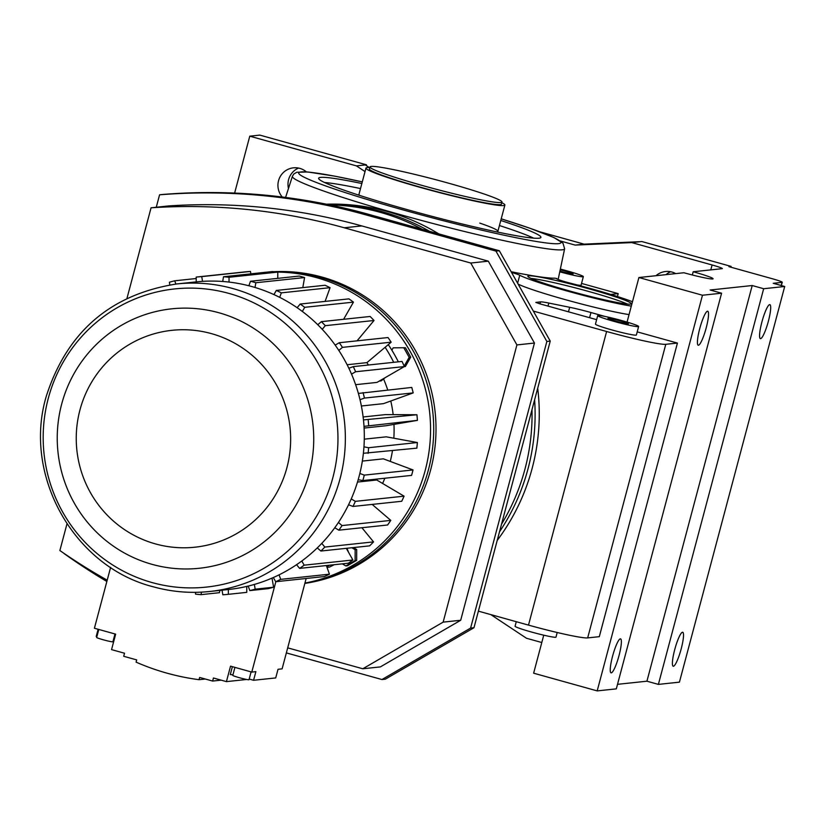 <?xml version="1.0" encoding="UTF-8"?>
<svg xmlns="http://www.w3.org/2000/svg" width="826" height="826" viewBox="0 0 826 826"><rect width="100%" height="100%" fill="white"/><g stroke="black" fill="none" stroke-linecap="round" stroke-linejoin="round"><path stroke-width="1.24" d="M306.353 171.849A17.645 17.346 -96.1 0 0 282.285 197.032M298.527 168.081A17.645 17.346 -96.1 0 0 288.48 188.462M366.279 165.541L366.476 164.818L356.429 165.892L249.772 136.176L259.808 135.103L366.476 164.818M675.699 273.613A17.645 17.346 -96.1 0 0 655.978 275.708M581.535 283.421L618.189 293.633L617.425 296.524M631.776 242.596L641.812 241.533L731.113 266.406L728.904 266.643L772.011 278.651A13.071 0.878 -165.1 0 1 782.253 282.265A13.071 0.878 -165.1 0 1 782.026 282.358L773.239 283.297L784.7 286.488L763.668 288.728L752.207 285.528L710.133 290.009L721.594 293.199L702.472 295.233L638.911 277.526L683.887 272.745A25.41 1.693 14.9 0 0 713.086 278.785A25.41 1.693 14.9 0 0 693.19 271.754L722.1 268.677A13.071 0.878 14.9 0 0 722.327 268.584A13.071 0.878 14.9 0 0 712.095 264.97L631.776 242.596L575.154 245.095L560.276 240.955M365.03 171.591L356.429 165.892M234.625 193.077L249.772 136.176M597.714 315.615L595.453 324.122A21.166 1.415 14.9 0 0 612.035 329.977A21.166 1.415 14.9 0 0 636.371 335.005L638.632 326.497A21.166 1.415 -165.1 0 1 614.296 321.469A21.166 1.415 -165.1 0 1 597.714 315.615A21.166 1.415 -165.1 0 1 622.05 320.643A21.166 1.415 -165.1 0 1 638.632 326.497M577.219 284.949A21.166 1.415 14.9 0 0 581.081 285.146L583.342 276.638A21.166 1.415 -165.1 0 1 559.77 271.816M637.207 331.866L677.423 343.069L665.787 344.308A52.275 3.49 -165.1 0 1 606.614 331.505L533.328 311.092M596.64 319.662L539.925 303.854L535.826 302.409L540.514 301.882A26.133 1.745 -165.1 0 1 548.825 303.059L569.682 307.293A26.133 1.745 -165.1 0 1 590.962 312.527L605.128 316.472M610.724 294.428L618.189 293.633M518.098 284.072A63.891 4.264 14.9 0 0 565.614 299.735A63.891 4.264 14.9 0 0 629.051 314.603M369.284 167.533L365.371 164.942M670.609 271.744A17.645 17.346 -96.1 0 0 666.024 274.645M640.708 241.646L584.085 244.145L539.843 231.817M584.085 244.145L575.154 245.095M490.789 614.596L526.492 638.261L541.794 642.525M730.896 267.201L731.113 266.406M511.139 271.723A142.361 9.509 14.9 0 0 554.721 278.176L556.827 278.507A13.071 0.878 14.9 0 0 556.538 278.61A13.071 0.878 14.9 0 0 566.781 282.224A13.071 0.878 14.9 0 0 570.931 283.328A63.891 4.264 -165.1 0 1 591.251 288.739A63.891 4.264 -165.1 0 1 632.479 301.717M677.423 343.069L599.304 636.67L587.668 637.909A52.275 3.49 -165.1 0 1 528.495 625.106L478.388 611.147M721.594 293.199L616.31 688.863L597.188 690.897L533.637 673.19L543.745 635.184M597.188 690.897L702.472 295.233M627.058 322.088L638.911 277.526M560.348 269.07A21.166 1.415 -165.1 0 1 566.75 270.783A21.166 1.415 -165.1 0 1 583.342 276.638M631.312 306.095A63.891 4.264 -165.1 0 1 567.875 291.227A63.891 4.264 -165.1 0 1 519.75 275.244A13.071 0.878 14.9 0 0 511.542 272.446M692.322 274.986L693.19 271.754M326.415 204.198A209.092 205.529 83.9 0 1 438.833 233.903M537.705 388.251A209.092 205.529 83.9 0 1 532.13 468.435A209.092 205.529 83.9 0 1 497.2 540.441M752.207 285.528L646.923 681.202L658.384 684.393L679.426 682.152L784.7 286.488M646.923 681.202L617.518 684.32M658.384 684.393L763.668 288.728M761.902 321.975A17.645 3.025 105.6 0 0 760.395 338.629A17.645 3.025 105.6 0 0 768.356 321.283A17.645 3.025 105.6 0 0 769.863 304.629A17.645 3.025 105.6 0 0 761.902 321.975M674.728 649.597A17.645 3.025 105.6 0 0 673.221 666.241A17.645 3.025 105.6 0 0 681.182 648.906A17.645 3.025 105.6 0 0 682.689 632.251A17.645 3.025 105.6 0 0 674.728 649.597M699.746 328.583A17.645 3.025 105.6 0 0 698.238 345.227A17.645 3.025 105.6 0 0 706.199 327.891A17.645 3.025 105.6 0 0 707.706 311.237A17.645 3.025 105.6 0 0 699.746 328.583M612.572 656.205A17.645 3.025 105.6 0 0 611.064 672.849A17.645 3.025 105.6 0 0 619.035 655.514A17.645 3.025 105.6 0 0 620.543 638.859A17.645 3.025 105.6 0 0 612.572 656.205M589.351 288.945A53.504 3.572 -165.1 0 1 631.27 303.741A53.504 3.572 -165.1 0 1 569.775 291.031A53.504 3.572 -165.1 0 1 527.855 276.225A53.504 3.572 -165.1 0 1 589.351 288.945M616.237 321.262A10.583 0.712 -165.1 0 1 607.946 318.33A10.583 0.712 -165.1 0 1 620.109 320.849A10.583 0.712 -165.1 0 1 628.4 323.782A10.583 0.712 -165.1 0 1 616.237 321.262M560.204 269.782A10.583 0.712 -165.1 0 1 564.819 270.99A10.583 0.712 -165.1 0 1 573.11 273.912A10.583 0.712 -165.1 0 1 560.947 271.403A10.583 0.712 -165.1 0 1 559.925 271.114M328.067 204.538A209.092 205.529 83.9 0 1 429.572 231.321A209.092 205.529 83.9 0 0 383.192 211.972A209.092 205.529 83.9 0 0 328.067 204.538M534.618 399.815A209.092 205.529 83.9 0 1 528 468.879A209.092 205.529 83.9 0 1 499.493 531.841A209.092 205.529 83.9 0 0 534.618 399.815M557.209 632.499L555.991 637.104A21.166 1.415 -165.1 0 1 531.655 632.076A21.166 1.415 -165.1 0 1 515.073 626.222L516.271 621.699M531.077 278.434A53.504 3.572 -165.1 0 1 588.68 291.464A53.504 3.572 -165.1 0 1 627.368 304.061M361.86 183.527A115 7.682 14.9 0 0 320.633 177.394A115 7.682 14.9 0 0 318.64 178.23A115 7.682 14.9 0 0 418.224 212.654A115 7.682 14.9 0 0 538.913 238.208A115 7.682 14.9 0 0 540.906 237.372A115 7.682 14.9 0 0 500.773 220.49M533.648 238.136A115 7.682 14.9 0 0 499.431 225.529M360.518 188.565A115 7.682 14.9 0 0 324.566 182.505M496.602 231.848A71.872 4.801 14.9 0 0 497.892 231.321A71.872 4.801 14.9 0 0 479.792 223.103M501.795 202.68A71.872 4.801 -165.1 0 1 504.882 205.054A71.872 4.801 -165.1 0 1 422.272 187.967A71.872 4.801 -165.1 0 1 365.959 168.091L358.969 194.358A71.872 4.801 14.9 0 0 359.837 195.463M275.832 581.7L251.785 672.085L230.537 666.159L226.427 681.626L213.438 678.001L212.633 681.058L199.644 677.444L199.045 679.684A238.136 234.068 83.9 0 1 166.976 673.159A238.136 234.068 83.9 0 1 136.104 662.153L136.703 659.902L123.714 656.288L124.53 653.232L111.551 649.618L115.661 634.162L94.412 628.235L110.612 567.369M199.045 679.684L205.323 679.024M273.592 587.214L255.182 589.175L254.367 584.436A154.648 152.015 83.9 0 1 248.223 586.068L249.824 590.6L268.223 588.649A159.439 156.713 -96.1 0 0 273.592 587.214L272.012 578.107M228.358 589.516L228.358 594.317L246.757 592.366L246.767 586.419M201.472 592.149L201.038 594.648L219.437 592.696L219.84 590.425M174.864 675.203L168.277 673.52M329.45 574.184L280.706 579.356L279.095 574.834A154.648 152.015 83.9 0 1 273.323 577.529L275.678 581.721L324.411 576.538A159.439 156.713 83.9 0 0 329.45 574.184L326.363 565.552M306.157 578.479L282.11 668.853L278.021 669.287L275.719 677.929L253.582 680.283L255.874 671.641L251.785 672.085M183.052 677.021L177.373 675.792M222.049 590.187L222.824 594.782A159.439 156.713 83.9 0 0 228.358 594.317M98.118 629.267L96.208 636.433L96.9 636.629M226.427 681.626L246.664 679.468M212.633 681.058L221.151 680.149M201.038 594.648A159.439 156.713 83.9 0 1 195.504 594.131L195.514 592.335M255.182 589.175A159.439 156.713 83.9 0 1 249.824 590.6M280.706 579.356A159.439 156.713 83.9 0 1 275.678 581.721M385.184 377.658L381.158 380.889L379.248 381.096M355.614 384.679L376.966 382.407L404.368 366.568L355.624 371.752L351.525 374.126A154.648 152.015 83.9 0 1 358.381 393.434A154.648 152.015 83.9 0 1 360.012 399.691A154.648 152.015 83.9 0 1 363.461 419.907A154.648 152.015 83.9 0 1 364.008 426.35A154.648 152.015 83.9 0 1 363.956 446.856A154.648 152.015 83.9 0 1 363.388 453.288L416.862 448.146A159.439 156.713 83.9 0 0 417.357 442.529L386.279 436.83L364.287 439.164M361.375 406L383.491 403.646L413.196 392.897A159.439 156.713 83.9 0 0 411.771 387.435L358.381 393.434M363.13 416.975L385.37 414.611L416.934 414.745A159.439 156.713 83.9 0 1 417.398 420.372L386.3 425.7L364.101 428.064M362.346 461.084L383.378 458.843L413.031 469.942A159.439 156.713 83.9 0 1 411.575 475.394L362.841 480.567L358.185 479.7A154.648 152.015 83.9 0 1 351.246 498.925A154.648 152.015 83.9 0 1 348.551 504.769L352.991 506.452L401.725 501.268A159.439 156.713 83.9 0 0 404.079 496.168L376.759 480.009L357.493 482.054M357.637 340.136A127.545 125.376 83.9 0 1 358.205 340.715M383.563 378.958A127.545 125.376 83.9 0 1 387.724 389.996M390.781 401.013A127.545 125.376 83.9 0 1 393.166 414.642M393.971 424.388A127.545 125.376 83.9 0 1 393.847 438.214M392.453 450.738A127.545 125.376 83.9 0 1 390.264 461.424M384.833 478.233A127.545 125.376 83.9 0 1 382.603 483.458M329.553 565.211A151.468 148.876 83.9 0 1 326.755 566.636M334.169 564.716A151.468 148.876 83.9 0 1 329.429 567.09L327.013 567.348M113.028 641.296A11.192 0.743 -165.1 0 1 113.699 641.534M248.223 586.068A154.648 152.015 83.9 0 1 228.626 589.485L209.659 591.499A154.648 152.015 83.9 0 0 344.896 450.346A154.648 152.015 83.9 0 0 232.994 288.594A154.648 152.015 83.9 0 0 176.96 283.927L195.927 281.914A154.648 152.015 83.9 0 1 196.196 281.883A154.648 152.015 83.9 0 1 202.535 281.356L201.73 276.617L250.464 271.434L250.867 273.84M249.194 679.055L253.582 680.283M232.385 666.675L230.289 674.574A11.192 0.743 -165.1 0 1 232.922 674.904M273.323 577.529A154.648 152.015 83.9 0 1 254.367 584.436M251.094 671.889L249.018 679.695A8.394 0.558 -165.1 0 1 239.375 677.702A8.394 0.558 -165.1 0 1 232.798 675.379L234.925 667.387M114.979 633.965L112.904 641.771A8.394 0.558 -165.1 0 1 103.25 639.778A8.394 0.558 -165.1 0 1 96.673 637.455L98.8 629.464M372.154 504.407L390.791 520.39L342.047 525.573L338.433 522.466A154.648 152.015 83.9 0 1 334.767 527.742A154.648 152.015 83.9 0 1 321.779 543.374A154.648 152.015 83.9 0 1 317.267 547.917A154.648 152.015 83.9 0 1 301.8 561.009A154.648 152.015 83.9 0 1 296.575 564.685A154.648 152.015 83.9 0 1 279.095 574.834M334.767 527.742L338.856 530.178L387.59 524.995A159.439 156.713 83.9 0 0 390.791 520.39M343.606 319.29L353.456 302.13A159.439 156.713 83.9 0 0 348.923 298.867L300.179 304.051L297.143 307.716A154.648 152.015 83.9 0 1 302.337 311.454A154.648 152.015 83.9 0 1 317.762 324.732L321.376 321.655L370.12 316.472A159.439 156.713 83.9 0 1 374.033 320.488L357.059 340.839M417.357 442.529L368.613 447.713L363.956 446.856M277.753 278.352L277.784 272.095A159.439 156.713 83.9 0 0 272.25 271.568L223.516 276.751L222.69 281.48A154.648 152.015 83.9 0 1 229.029 282.079A154.648 152.015 83.9 0 1 248.874 285.765A154.648 152.015 83.9 0 1 251.951 286.581A154.648 152.015 83.9 0 1 255.017 287.469L255.853 282.74L304.587 277.557L302.801 287.624M346.982 548.268L348.531 552.284M364.008 426.35L417.398 420.372M330.07 287.675A159.439 156.713 83.9 0 0 325.052 285.259L276.307 290.442L273.943 294.593A154.648 152.015 83.9 0 1 279.704 297.36L281.336 292.858L330.07 287.675L325.093 301.397M416.934 414.745L363.461 419.907M387.755 345.072L388.53 344.989A151.468 148.876 83.9 0 1 398.339 361.829M296.575 564.685L299.601 568.391L348.345 563.208A159.439 156.713 83.9 0 0 352.898 559.997L346.29 548.34M404.079 496.168L355.345 501.351L351.246 498.925M363.388 453.288A154.648 152.015 83.9 0 1 359.847 473.463A154.648 152.015 83.9 0 1 358.185 479.7M317.762 324.732A154.648 152.015 83.9 0 1 322.243 329.326L325.299 325.671L374.033 320.488M279.704 297.36A154.648 152.015 83.9 0 1 297.143 307.716M413.031 469.942L364.287 475.126L359.847 473.463M317.267 547.917L320.88 551.035L369.614 545.862A159.439 156.713 83.9 0 0 373.548 541.887L361.912 527.731M347.106 364.741L366.92 362.635L391.173 342.191A159.439 156.713 83.9 0 0 388.003 337.545L339.269 342.728L335.17 345.113A154.648 152.015 83.9 0 1 338.805 350.43A154.648 152.015 83.9 0 1 348.851 368.251A154.648 152.015 83.9 0 1 351.525 374.126M352.898 559.997L304.154 565.18L301.8 561.009M348.551 504.769A154.648 152.015 83.9 0 1 338.433 522.466M355.624 371.752A159.439 156.713 83.9 0 0 353.291 366.62L402.025 361.437A159.439 156.713 83.9 0 1 404.368 366.568M373.548 541.887L324.814 547.07L321.779 543.374M322.243 329.326A154.648 152.015 83.9 0 1 335.17 345.113M302.337 311.454L304.722 307.313L353.456 302.13M255.017 287.469A154.648 152.015 83.9 0 1 273.943 294.593M248.874 285.765L250.495 281.253L299.229 276.07A159.439 156.713 83.9 0 1 304.587 277.557M360.012 399.691L364.462 398.08L413.196 392.897M229.029 282.079L229.05 277.278L277.784 272.095A156.826 154.142 83.9 0 1 316.626 277.67A156.826 154.142 83.9 0 1 430.449 435.55A156.826 154.142 83.9 0 1 304.939 583.073M175.876 284.051L174.73 280.799A159.439 156.713 83.9 0 0 169.371 282.224L169.826 284.867M196.196 281.883L196.196 277.082L244.94 271.899A159.439 156.713 83.9 0 1 250.464 271.434M202.535 281.356A154.648 152.015 83.9 0 1 222.69 281.48M174.73 280.799L196.196 278.517M364.287 475.126A159.439 156.713 83.9 0 1 362.841 480.567M368.19 419.928A159.439 156.713 83.9 0 1 368.664 425.545M342.047 525.573A159.439 156.713 83.9 0 1 338.856 530.178M355.345 501.351A159.439 156.713 83.9 0 1 352.991 506.452M321.376 321.655A159.439 156.713 83.9 0 1 325.299 325.671M368.613 447.713A159.439 156.713 83.9 0 1 368.117 453.329M250.495 281.253A159.439 156.713 83.9 0 1 255.853 282.74M353.291 366.62L348.851 368.251M385.123 347.292A151.468 148.876 83.9 0 1 393.723 362.325M276.307 290.442A159.439 156.713 83.9 0 1 281.336 292.858M300.179 304.051A159.439 156.713 83.9 0 1 304.722 307.313M304.154 565.18A159.439 156.713 83.9 0 1 299.601 568.391M324.814 547.07A159.439 156.713 83.9 0 1 320.88 551.035M339.269 342.728A159.439 156.713 83.9 0 1 342.439 347.364L391.173 342.191M338.805 350.43L342.439 347.364M363.037 392.618A159.439 156.713 83.9 0 1 364.462 398.08M223.516 276.751A159.439 156.713 83.9 0 1 229.05 277.278M196.196 277.082A159.439 156.713 83.9 0 1 201.73 276.617M391.854 350.152L393.186 347.829L405.411 347.725L410.728 357.162L405.37 366.537L404.203 366.661M353.404 547.586L356.687 549.527L356.656 560.389L347.395 565.769L345.846 565.934L342.336 563.848M368.375 365.02A127.545 125.376 -96.1 0 0 366.92 362.635M275.058 271.806A156.826 154.142 83.9 0 1 319.776 277.34A156.826 154.142 83.9 0 1 433.526 436.871A156.826 154.142 83.9 0 1 304.877 583.301A156.826 154.142 83.9 0 0 433.526 436.871A156.826 154.142 83.9 0 0 319.776 277.34A156.826 154.142 83.9 0 0 275.058 271.806M393.186 347.829L405.411 347.725M403.862 347.891L409.18 357.328L410.728 357.162M351.855 547.741L355.139 549.693L355.108 560.555L356.656 560.389M355.108 560.555L345.846 565.934M355.139 549.693L356.687 549.527M409.18 357.328L404.162 366.114M156.269 207.243L159.583 194.802L162.959 194.44A608.359 597.983 83.9 0 1 368.19 214.213L499.317 250.753L550.24 341.097L473.979 627.719L385.319 679.178L381.942 679.54L286.354 652.901M159.583 194.802A608.359 597.983 83.9 0 1 364.813 214.574L495.941 251.104L499.317 250.753M495.941 251.104L546.864 341.458L550.24 341.097M546.864 341.458L470.603 628.07L473.979 627.719M470.603 628.07L381.942 679.54M106.853 581.483A608.359 597.983 83.9 0 1 64.118 553.585L64.149 553.482M329.842 204.9A209.092 205.529 83.9 0 1 380.136 212.303A209.092 205.529 83.9 0 1 422.241 229.277M531.996 409.665A209.092 205.529 83.9 0 1 501.537 524.18M126.998 298.279L151.065 207.801L168.607 205.932A596.599 586.419 83.9 0 1 361.788 225.921L488.3 261.161L534.453 343.048L460.691 620.264L380.342 666.912L362.8 668.771L287.706 647.852M107.204 580.172A596.599 586.419 83.9 0 1 59.875 550.539L66.968 523.89M460.691 620.264L443.149 622.133L362.8 668.771M534.453 343.048L516.911 344.917L443.149 622.133M488.3 261.161L470.758 263.029L516.911 344.917M151.065 207.801A596.599 586.419 83.9 0 1 344.256 227.78L470.758 263.029M273.829 271.692A156.826 154.142 83.9 0 1 322.068 277.092A156.826 154.142 83.9 0 1 435.767 437.821A156.826 154.142 83.9 0 1 304.846 583.424M365.959 168.091A71.872 4.801 -165.1 0 1 369.821 167.564M369.996 166.924L369.439 169.01A68.279 4.564 14.9 0 0 422.933 187.894A68.279 4.564 14.9 0 0 501.413 204.125L501.971 202.04A68.279 4.564 14.9 0 0 448.466 183.155A68.279 4.564 14.9 0 0 369.996 166.924A68.279 4.564 14.9 0 0 423.49 185.809A68.279 4.564 14.9 0 0 501.971 202.04M710.783 269.885L712.095 264.97M781.189 285.507L782.026 282.358M589.578 317.69L590.962 312.527M568.474 311.815L569.682 307.293M539.987 303.875L540.514 301.882M519.75 275.244L517.623 283.235M548.01 306.116L548.825 303.059M587.668 637.909L665.787 344.308M528.495 625.106L606.614 331.505M564.623 248.76L562.96 243.164L553.895 237.547L529.621 228.141L501.217 218.838A135.629 9.065 14.9 0 1 558.5 243.66A135.629 9.065 14.9 0 1 404.967 210.444A135.629 9.065 14.9 0 1 301.056 171.942A135.629 9.065 14.9 0 1 362.294 181.896L335.16 176.227L307.768 171.973L296.751 172.262L293.715 174.1L292.394 176.33A140.854 9.416 14.9 0 0 414.125 218.456A140.854 9.416 14.9 0 0 562.176 249.824A140.854 9.416 14.9 0 0 564.623 248.76L558.159 279.487M152.108 582.567A149.929 147.369 83.9 0 1 48.28 398.369A149.929 147.369 83.9 0 1 229.039 293.447A149.929 147.369 83.9 0 1 332.857 477.645A149.929 147.369 83.9 0 1 152.108 582.567M152.015 564.334A130.456 128.226 83.9 0 1 61.682 404.059A130.456 128.226 83.9 0 1 218.952 312.765A130.456 128.226 83.9 0 1 309.296 473.04A130.456 128.226 83.9 0 1 152.015 564.334M155.474 543.911A109.042 107.184 83.9 0 1 79.957 409.933A109.042 107.184 83.9 0 1 211.425 333.621A109.042 107.184 83.9 0 1 286.932 467.599A109.042 107.184 83.9 0 1 155.474 543.911M364.813 214.574L368.19 214.213M361.788 225.921L344.256 227.78M781.375 285.559L782.253 282.265M292.394 176.33L285.579 197.445M176.96 283.927C110.632 294.262 67.071 331.701 46.287 396.253C22.622 475.384 73.855 566.853 153.326 586.811C171.829 591.932 190.599 593.491 209.659 591.499M497.892 231.321L504.882 205.054"/></g></svg>
